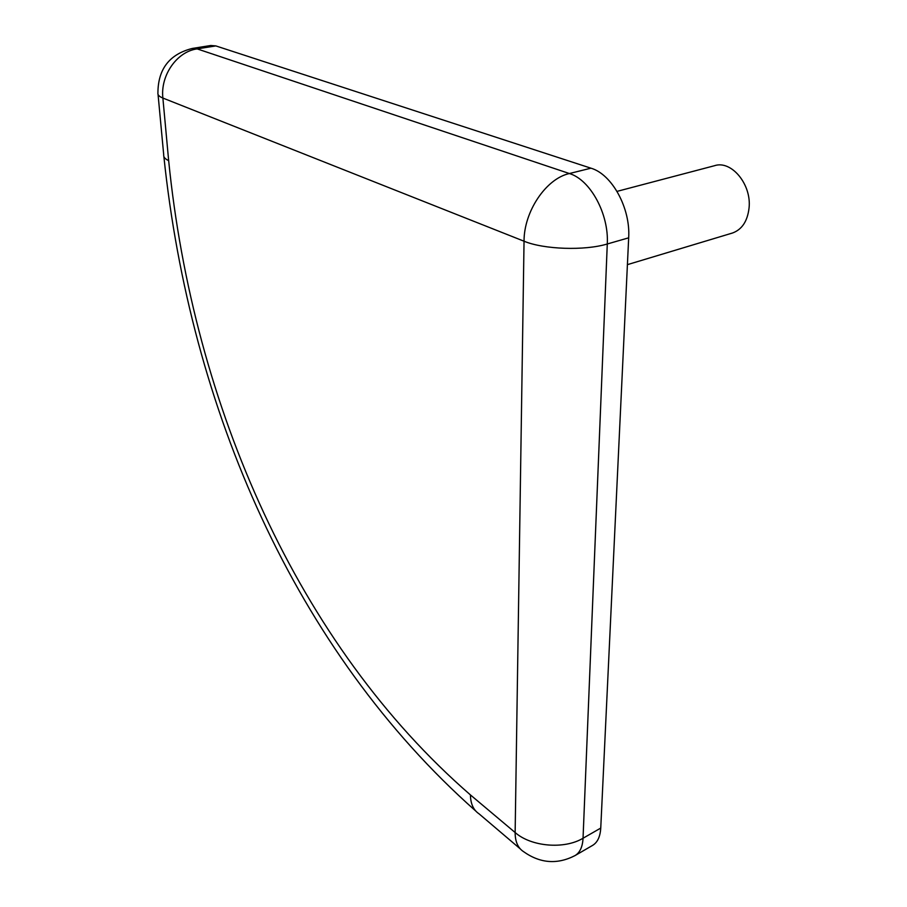 <?xml version="1.0" encoding="UTF-8"?>
<svg xmlns="http://www.w3.org/2000/svg" width="907" height="907" viewBox="0 0 907 907"><rect width="100%" height="100%" fill="white"/><g stroke="black" fill="none" stroke-linecap="round" stroke-linejoin="round"><path stroke-width="1.36" d="M600.751 828.08L583.042 838.238C564.301 849.576 531.151 846.719 515.142 832.535L524.042 241.217L162.875 98.047L168.657 160.63C193.27 405.61 297.87 645.024 470.438 794.929L515.142 832.535C515.131 841.56 517.897 847.909 523.43 851.56C540.039 863.396 557.238 864.734 575.027 855.584L592.554 845.415C597.509 842.467 600.23 836.685 600.751 828.08L628.676 237.827C630.614 208.202 612.01 174.235 590.945 168.18L215.809 45.906L210.809 45.497L192.635 48.388M627.406 264.651L732.607 232.974C742.017 229.482 747.504 221.161 749.057 207.998C751.744 184.416 731.325 159.893 714.467 165.72L617.032 191.377M590.945 168.18L569.392 173.532L197.136 48.887L192.193 48.468C169.405 54.273 157.988 69.136 157.92 93.058C157.58 94.906 159.224 96.561 162.875 98.047C160.29 75.349 176.933 51.552 197.136 48.887L215.809 45.906M575.027 855.584C579.913 852.659 582.589 846.877 583.042 838.238L607.282 243.983C609.039 214.097 590.355 179.733 569.392 173.532C546.071 178.577 523.906 211.524 524.042 241.217C543.758 249.459 584.618 250.876 607.282 243.983L628.676 237.827M168.657 160.63C165.051 158.952 163.407 157.07 163.725 154.972L158.056 94.475M470.438 794.929C470.574 803.783 473.443 810.076 479.021 813.806L520.187 848.816M163.872 156.582C190.255 408.751 294.798 650.727 475.744 811.028"/></g></svg>
